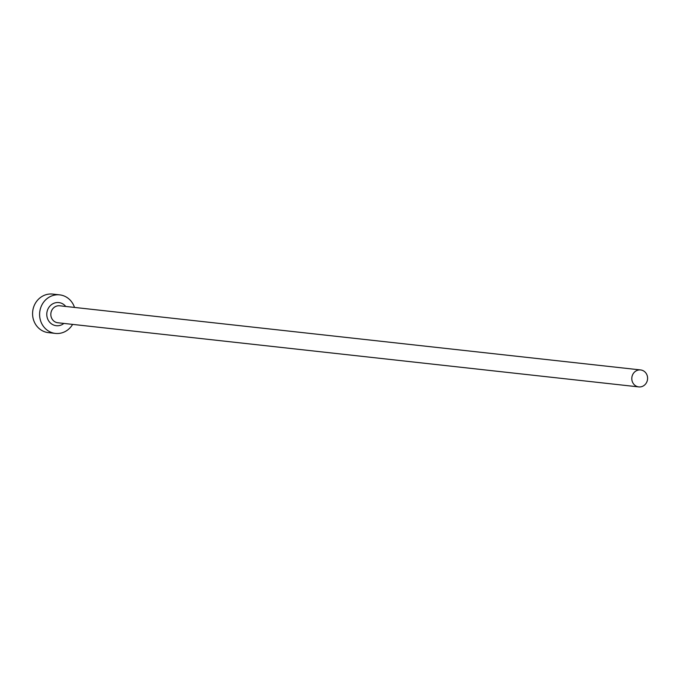 <?xml version="1.0" encoding="UTF-8"?>
<svg xmlns="http://www.w3.org/2000/svg" width="681" height="681" viewBox="0 0 681 681"><rect width="100%" height="100%" fill="white"/><g stroke="black" fill="none" stroke-linecap="round" stroke-linejoin="round"><path stroke-width="1.02" d="M646.95 374.908A8.53 7.891 96.3 0 0 640.634 369.945A8.53 7.891 96.3 0 0 633.364 373.452A8.53 7.891 96.3 0 0 632.445 381.947A8.53 7.891 96.3 0 0 638.761 386.91A8.53 7.891 96.3 0 0 646.031 383.403A8.53 7.891 96.3 0 0 646.95 374.908M74.501 307.429A19.391 17.944 96.3 0 0 74.033 306.144A19.391 17.944 96.3 0 0 59.681 294.864A19.391 17.944 96.3 0 0 43.158 302.824A19.391 17.944 96.3 0 0 41.073 322.13A19.391 17.944 96.3 0 0 55.425 333.418A19.391 17.944 96.3 0 0 72.629 324.386M59.681 294.864L52.658 294.09A19.391 17.944 96.3 0 0 36.136 302.049A19.391 17.944 96.3 0 0 34.05 321.355A19.391 17.944 96.3 0 0 48.402 332.634L55.425 333.418M63.895 323.424A11.637 10.768 -83.7 0 1 47.661 318.938A11.637 10.768 -83.7 0 1 51.867 304.373A11.637 10.768 -83.7 0 1 65.768 306.467M640.634 369.945L59.656 305.786A8.53 7.891 96.3 0 0 52.386 309.293A8.53 7.891 96.3 0 0 51.475 317.789A8.53 7.891 96.3 0 0 57.783 322.751L638.761 386.91"/></g></svg>
